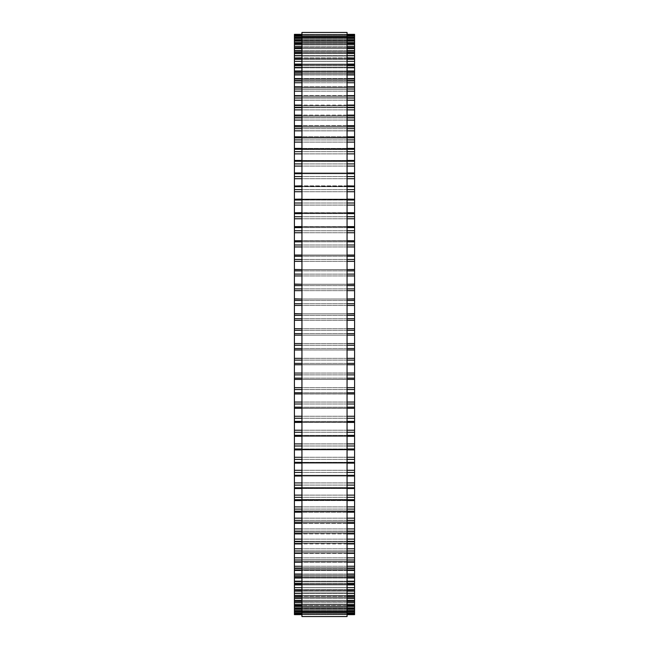 <?xml version="1.0" encoding="UTF-8"?>
<svg xmlns="http://www.w3.org/2000/svg" width="649" height="649" viewBox="0 0 649 649"><rect width="100%" height="100%" fill="white"/><g stroke="black" fill="none" stroke-linecap="round" stroke-linejoin="round"><path stroke-width="0.49" stroke-dasharray="3.25 2.43" d="M354.581 613.07L354.581 335.152L294.419 335.152L294.419 364.762L354.581 364.762L294.419 364.746L294.419 393.959L354.581 393.919L294.419 393.813L294.419 408.302L354.581 408.245L294.419 408.091L294.419 422.434L354.581 422.353L294.419 422.134L294.419 591.15L354.581 591.02L354.581 587.726L354.581 591.15L294.419 591.15L294.419 587.726L294.419 596.666L354.581 596.569L354.581 592.975L354.581 596.666L294.419 596.666L294.419 592.975L294.419 601.469L354.581 601.396L354.581 597.494L354.581 601.469L294.419 601.469L294.419 597.494L294.419 605.541L354.581 605.493L354.581 601.282L354.581 605.541L294.419 605.541L294.419 601.282L294.419 614.335L294.419 604.324L294.419 608.867L354.581 608.835L354.581 614.335L354.581 608.9L294.419 608.9L294.419 614.635L354.581 614.635L354.581 613.07L294.419 613.07L354.581 613.07M294.419 335.135L294.419 313.848L354.581 313.848L294.419 313.848M354.581 335.135L354.581 313.848M354.581 313.654L354.581 299.011L294.419 299.011L294.419 313.654M354.581 298.84L354.581 284.238L294.419 284.238L294.419 298.84M354.581 284.1L354.581 269.57L294.419 269.57L294.419 284.1M354.581 269.481L354.581 255.041L294.419 255.041L294.419 269.481M354.581 255.016L354.581 34.356L294.419 34.356L294.419 47.718L294.419 43.459L294.419 44.619L294.419 43.459L354.581 43.459L354.581 47.718L354.581 43.507L294.419 43.507L294.419 51.506L294.419 47.531L294.419 48.618L294.419 47.531L354.581 47.531L354.581 51.506L354.581 47.604L294.419 47.604L294.419 56.025L294.419 52.334L294.419 53.34L294.419 52.334L354.581 52.334L354.581 56.025L354.581 52.431L294.419 52.431L294.419 61.274L294.419 57.85L294.419 58.783L294.419 57.85L354.581 57.85L354.581 61.274L354.581 57.98L294.419 57.98L294.419 186.506L294.419 185.857L354.581 186.036L294.419 186.036M294.419 255.016L294.419 185.857L354.581 185.857L354.581 186.506L354.581 186.036M354.581 34.665L354.581 40.1L354.581 34.665L294.419 34.665L354.581 34.665M354.581 35.727L354.581 40.863L354.581 35.736L294.419 35.736L354.581 35.727M294.419 37.553L294.419 42.388L294.419 37.569L354.581 37.569L354.581 42.388L354.581 37.569L294.419 37.553M354.581 40.133L354.581 44.676L354.581 40.165L294.419 40.165L294.419 44.676L294.419 40.133L354.581 40.133L294.419 40.1L354.581 40.1M354.581 64.073L354.581 67.228L354.581 64.073L294.419 64.073M354.581 70.984L354.581 73.872L354.581 70.984L294.419 70.984M354.581 78.561L354.581 81.198L354.581 78.561L294.419 78.561M354.581 86.788L354.581 89.173L354.581 86.788L294.419 86.788M354.581 95.638L354.581 97.788L354.581 95.638L294.419 95.638M354.581 105.089L354.581 107.012L354.581 105.089L294.419 105.089M354.581 115.124L354.581 116.828L354.581 115.124L294.419 115.124M354.581 125.703L354.581 127.204L354.581 125.703L294.419 125.703M354.581 136.809L354.581 138.115L354.581 136.809L294.419 136.809M354.581 148.41L354.581 149.538L354.581 148.41L294.419 148.41M354.581 160.473L354.581 161.423L354.581 160.473L294.419 160.473M354.581 172.967L354.581 173.762L354.581 172.967L294.419 172.967M354.581 199.105L354.581 199.632L294.419 199.632L294.419 199.105L354.581 199.105M354.581 212.694L294.419 213.099L354.581 212.694M354.581 226.566L294.419 226.866L354.581 226.566M354.581 240.698L294.419 240.909L354.581 240.698M354.581 349.981L294.419 349.981L354.581 349.973M354.581 379.405L294.419 379.405L354.581 379.43M354.581 436.306L294.419 436.306M354.581 449.895L354.581 449.368L354.581 449.895L294.419 449.895M354.581 463.143L354.581 462.494L354.581 463.143L294.419 463.143M354.581 476.033L354.581 475.238L354.581 476.033L294.419 476.033M354.581 488.527L354.581 487.577L354.581 488.527L294.419 488.527M354.581 500.59L354.581 499.462L354.581 500.59L294.419 500.59M354.581 512.191L354.581 510.885L354.581 512.191L294.419 512.191M354.581 523.297L354.581 521.796L354.581 523.297L294.419 523.297M354.581 533.876L354.581 532.172L354.581 533.876L294.419 533.876M354.581 543.911L354.581 541.988L354.581 543.911L294.419 543.911M354.581 553.362L354.581 551.212L354.581 553.362L294.419 553.362M354.581 562.212L354.581 559.827L354.581 562.212L294.419 562.212M354.581 570.439L354.581 567.802L354.581 570.439L294.419 570.439M354.581 578.016L354.581 575.128L354.581 578.016L294.419 578.016M354.581 584.927L354.581 581.772L354.581 584.927L294.419 584.927M294.419 611.431L294.419 606.612L294.419 611.447L354.581 611.431L354.581 606.612L354.581 611.447L294.419 611.447M354.581 613.264L354.581 608.137L354.581 613.273L294.419 613.264L354.581 613.273M301.939 616.55L301.939 32.45M347.061 32.45L347.061 616.55M354.581 612.859L294.419 612.859L354.581 612.859M354.581 614.335L294.419 614.335L354.581 614.335M354.581 614.165L294.419 614.165M354.581 612.526L294.419 612.526L354.581 612.526M354.581 611.877L294.419 611.877L354.581 611.877M354.581 612.924L294.419 612.924M354.581 611.212L294.419 611.212L354.581 611.212M354.581 610.133L294.419 610.133L354.581 610.133M354.581 610.928L294.419 610.928M354.581 609.135L294.419 609.135M354.581 607.626L294.419 607.626L354.581 607.626M354.581 608.162L294.419 608.137M354.581 606.312L294.419 606.312M354.581 604.381L294.419 604.381L354.581 604.381M354.581 604.649L294.419 604.649M354.581 602.734L294.419 602.734M354.581 600.382L294.419 600.382L354.581 600.382M354.581 600.39L294.419 600.39M354.581 598.427L294.419 598.427M354.581 595.66L294.419 595.66L354.581 595.66M354.581 595.401L294.419 595.401M354.581 593.381L294.419 593.381M354.581 590.217L294.419 590.217L354.581 590.217M354.581 589.698L294.419 589.698M354.581 587.629L294.419 587.629M354.581 584.068L294.419 584.068L354.581 584.068M354.581 584.757L294.419 584.757M354.581 583.281L294.419 583.281M354.581 581.179L294.419 581.179M354.581 577.229L294.419 577.229L354.581 577.229M354.581 577.813L294.419 577.813M354.581 576.182L294.419 576.182M354.581 574.049L294.419 574.049M354.581 569.717L294.419 569.717L354.581 569.717M354.581 570.195L294.419 570.195M354.581 568.419L294.419 568.419M354.581 566.261L294.419 566.261M354.581 561.563L294.419 561.563L354.581 561.563M354.581 561.929L294.419 561.929M354.581 560.014L294.419 560.014M354.581 557.824L294.419 557.824M354.581 552.778L294.419 552.778L354.581 552.778M354.581 553.029L294.419 553.029M354.581 550.977L294.419 550.977M354.581 548.778L294.419 548.778M354.581 543.383L294.419 543.383L354.581 543.383M354.581 543.521L294.419 543.521M354.581 541.339L294.419 541.339M354.581 539.124L294.419 539.124M354.581 533.413L294.419 533.413L354.581 533.413M354.581 533.437L294.419 533.437M354.581 531.125L294.419 531.125M354.581 528.911L294.419 528.911M354.581 522.883L294.419 522.883L354.581 522.883M354.581 522.794L294.419 522.794M354.581 520.368L294.419 520.368M354.581 518.153L294.419 518.153M354.581 511.834L294.419 511.834L354.581 511.834M354.581 511.631L294.419 511.631M354.581 509.092L294.419 509.092M354.581 506.885L294.419 506.885M354.581 500.282L294.419 500.282L354.581 500.282M354.581 499.965L294.419 499.965M354.581 497.321L294.419 497.321M354.581 495.13L294.419 495.13M354.581 488.267L294.419 488.267L354.581 488.267M354.581 487.837L294.419 487.837M354.581 485.095L294.419 485.095M354.581 482.921L294.419 482.921M354.581 475.814L294.419 475.814L354.581 475.814M354.581 475.279L294.419 475.279M354.581 472.44L294.419 472.44M354.581 470.29L294.419 470.29M354.581 462.964L294.419 462.964L354.581 462.964M354.581 462.315L294.419 462.315M354.581 459.395L294.419 459.395M354.581 457.277L294.419 457.277M354.581 449.749L294.419 449.749L354.581 449.749M354.581 448.986L294.419 448.986M354.581 445.993L294.419 445.993M354.581 443.908L294.419 443.908M354.581 436.201L294.419 436.201L354.581 436.201M354.581 435.333L294.419 435.333M354.581 432.275L294.419 432.275M354.581 430.23L294.419 430.23M354.581 421.379L294.419 421.379M354.581 418.264L294.419 418.264M354.581 416.26L294.419 416.26M354.581 407.174L294.419 407.174M354.581 404.002L294.419 404.002M354.581 402.056L294.419 402.056M354.581 392.75L294.419 392.75M354.581 389.53L294.419 389.53M354.581 387.648L294.419 387.648M354.581 378.14L294.419 378.14M354.581 374.887L294.419 374.887M354.581 373.061L294.419 373.061M354.581 363.391L294.419 363.391M354.581 360.114L294.419 360.114M354.581 358.353L294.419 358.353M354.581 348.537L294.419 348.537M354.581 345.244L294.419 345.244M354.581 343.556L294.419 343.556M354.581 333.627L294.419 333.627M354.581 330.317L294.419 330.317M354.581 328.71L294.419 328.71M354.581 320.29L294.419 320.29M354.581 318.683L294.419 318.683M354.581 315.373L294.419 315.373M354.581 305.444L294.419 305.444M354.581 303.756L294.419 303.756M354.581 300.463L294.419 300.463M354.581 290.647L294.419 290.647M354.581 288.886L294.419 288.886M354.581 285.609L294.419 285.609M354.581 275.939L294.419 275.939M354.581 274.113L294.419 274.113M354.581 270.86L294.419 270.86M354.581 261.352L294.419 261.352M354.581 259.47L294.419 259.47M354.581 256.25L294.419 256.25M354.581 246.944L294.419 246.944M354.581 244.998L294.419 244.998M354.581 241.826L294.419 241.826M354.581 232.74L294.419 232.74M354.581 230.736L294.419 230.736M354.581 227.621L294.419 227.621M354.581 218.77L294.419 218.77M354.581 216.725L294.419 216.725M354.581 213.667L294.419 213.667M354.581 205.092L294.419 205.092M354.581 203.007L294.419 203.007M354.581 200.014L294.419 200.014M354.581 191.723L294.419 191.723M354.581 189.605L294.419 189.605M354.581 186.685L294.419 186.685M354.581 178.71L294.419 178.71M354.581 176.56L294.419 176.56M354.581 173.721L294.419 173.721M354.581 173.186L294.419 173.186L354.581 173.186M354.581 166.079L294.419 166.079M354.581 163.905L294.419 163.905M354.581 161.163L294.419 161.163M354.581 160.733L294.419 160.733L354.581 160.733M354.581 153.87L294.419 153.87M354.581 151.679L294.419 151.679M354.581 149.035L294.419 149.035M354.581 148.718L294.419 148.718L354.581 148.718M354.581 142.115L294.419 142.115M354.581 139.908L294.419 139.908M354.581 137.369L294.419 137.369M354.581 137.166L294.419 137.166L354.581 137.166M354.581 130.847L294.419 130.847M354.581 128.632L294.419 128.632M354.581 126.206L294.419 126.206M354.581 126.117L294.419 126.117L354.581 126.117M354.581 120.089L294.419 120.089M354.581 117.875L294.419 117.875M354.581 115.563L294.419 115.563M354.581 115.587L294.419 115.587L354.581 115.587M354.581 109.876L294.419 109.876M354.581 107.661L294.419 107.661M354.581 105.479L294.419 105.479M354.581 105.617L294.419 105.617L354.581 105.617M354.581 100.222L294.419 100.222M354.581 98.023L294.419 98.023M354.581 95.971L294.419 95.971M354.581 96.222L294.419 96.222L354.581 96.222M354.581 91.176L294.419 91.176M354.581 88.986L294.419 88.986M354.581 87.071L294.419 87.071M354.581 87.437L294.419 87.437L354.581 87.437M354.581 82.739L294.419 82.739M354.581 80.581L294.419 80.581M354.581 78.805L294.419 78.805M354.581 79.283L294.419 79.283L354.581 79.283M354.581 74.951L294.419 74.951M354.581 72.818L294.419 72.818M354.581 71.187L294.419 71.187M354.581 71.771L294.419 71.771L354.581 71.771M354.581 67.82L294.419 67.82M354.581 65.719L294.419 65.719M354.581 64.243L294.419 64.243M354.581 64.932L294.419 64.932L354.581 64.932M354.581 61.371L294.419 61.371M354.581 59.302L294.419 59.302M354.581 58.783L294.419 58.783L354.581 58.783M354.581 55.619L294.419 55.619M354.581 53.599L294.419 53.599M354.581 53.34L294.419 53.34L354.581 53.34M354.581 50.573L294.419 50.573M354.581 48.61L294.419 48.61M354.581 48.618L294.419 48.618L354.581 48.618M354.581 46.266L294.419 46.266M354.581 44.351L294.419 44.351M354.581 44.619L294.419 44.619L354.581 44.619M354.581 42.688L294.419 42.688M354.581 40.838L294.419 40.863M354.581 41.374L294.419 41.374L354.581 41.374M354.581 39.865L294.419 39.865M354.581 38.072L294.419 38.072M354.581 38.867L294.419 38.867L354.581 38.867M354.581 37.788L294.419 37.788L354.581 37.788M354.581 36.076L294.419 36.076M354.581 37.123L294.419 37.123L354.581 37.123M354.581 36.474L294.419 36.474L354.581 36.474M354.581 34.835L294.419 34.835M354.581 36.141L294.419 36.141L354.581 36.141M354.581 35.93L294.419 35.93L354.581 35.93M347.061 34.365L301.939 34.365L347.061 34.356M347.061 34.665L301.939 34.665L347.061 34.665M347.061 34.835L301.939 34.835M347.061 35.736L301.939 35.736L347.061 35.727M347.061 36.076L301.939 36.076M347.061 37.569L301.939 37.569L347.061 37.553M347.061 38.072L301.939 38.072M347.061 39.865L301.939 39.865M347.061 40.165L301.939 40.165M347.061 40.838L301.939 40.838M347.061 42.688L301.939 42.688M347.061 43.507L301.939 43.507M347.061 44.351L301.939 44.351M347.061 46.266L301.939 46.266M347.061 47.604L301.939 47.604M347.061 48.61L301.939 48.61M347.061 50.573L301.939 50.573M347.061 52.431L301.939 52.431M347.061 53.599L301.939 53.599M347.061 55.619L301.939 55.619M347.061 57.98L301.939 57.98M347.061 59.302L301.939 59.302M347.061 61.371L301.939 61.371M347.061 64.243L301.939 64.243M347.061 65.719L301.939 65.719M347.061 67.82L301.939 67.82M347.061 71.187L301.939 71.187M347.061 72.818L301.939 72.818M347.061 74.951L301.939 74.951M347.061 78.805L301.939 78.805M347.061 80.581L301.939 80.581M347.061 82.739L301.939 82.739M347.061 87.071L301.939 87.071M347.061 88.986L301.939 88.986M347.061 91.176L301.939 91.176M347.061 95.971L301.939 95.971M347.061 98.023L301.939 98.023M347.061 100.222L301.939 100.222M347.061 105.479L301.939 105.479M347.061 107.661L301.939 107.661M347.061 109.876L301.939 109.876M347.061 115.563L301.939 115.563M347.061 117.875L301.939 117.875M347.061 120.089L301.939 120.089M347.061 126.206L301.939 126.206M347.061 128.632L301.939 128.632M347.061 130.847L301.939 130.847M347.061 137.369L301.939 137.369M347.061 139.908L301.939 139.908M347.061 142.115L301.939 142.115M347.061 149.035L301.939 149.035M347.061 151.679L301.939 151.679M347.061 153.87L301.939 153.87M347.061 161.163L301.939 161.163M347.061 163.905L301.939 163.905M347.061 166.079L301.939 166.079M347.061 173.721L301.939 173.721M347.061 176.56L301.939 176.56M347.061 178.71L301.939 178.71M347.061 186.685L301.939 186.685M347.061 189.605L301.939 189.605M347.061 191.723L301.939 191.723M354.581 199.251L294.419 199.251M347.061 200.014L301.939 200.014M347.061 203.007L301.939 203.007M347.061 205.092L301.939 205.092M354.581 212.799L294.419 212.799M347.061 213.667L301.939 213.667M347.061 216.725L301.939 216.725M347.061 218.77L301.939 218.77M354.581 226.647L294.419 226.647M347.061 227.621L301.939 227.621M347.061 230.736L301.939 230.736M347.061 232.74L301.939 232.74M354.581 240.755L294.419 240.755M347.061 241.826L301.939 241.826M347.061 244.998L301.939 244.998M347.061 246.944L301.939 246.944M354.581 255.081L294.419 255.081M347.061 256.25L301.939 256.25M347.061 259.47L301.939 259.47M347.061 261.352L301.939 261.352M347.061 269.595L301.939 269.595L347.061 269.57M347.061 270.86L301.939 270.86M347.061 274.113L301.939 274.113M347.061 275.939L301.939 275.939M347.061 284.254L301.939 284.254M347.061 285.609L301.939 285.609M347.061 288.886L301.939 288.886M347.061 290.647L301.939 290.647M347.061 299.019L301.939 299.019L347.061 299.011M347.061 300.463L301.939 300.463M347.061 303.756L301.939 303.756M347.061 305.444L301.939 305.444M347.061 313.848L301.939 313.848L347.061 313.848M347.061 315.373L301.939 315.373M347.061 318.683L301.939 318.683M347.061 320.29L301.939 320.29M347.061 328.71L301.939 328.71M347.061 330.317L301.939 330.317M347.061 333.627L301.939 333.627M347.061 335.152L301.939 335.152L347.061 335.152M347.061 343.556L301.939 343.556M347.061 345.244L301.939 345.244M347.061 348.537L301.939 348.537M347.061 349.981L301.939 349.981L347.061 349.989M347.061 358.353L301.939 358.353M347.061 360.114L301.939 360.114M347.061 363.391L301.939 363.391M347.061 364.746L301.939 364.746M347.061 373.061L301.939 373.061M347.061 374.887L301.939 374.887M347.061 378.14L301.939 378.14M347.061 379.405L301.939 379.405L347.061 379.43M347.061 387.648L301.939 387.648M347.061 389.53L301.939 389.53M347.061 392.75L301.939 392.75M354.581 393.919L294.419 393.919M347.061 402.056L301.939 402.056M347.061 404.002L301.939 404.002M347.061 407.174L301.939 407.174M354.581 408.245L294.419 408.245M347.061 416.26L301.939 416.26M347.061 418.264L301.939 418.264M347.061 421.379L301.939 421.379M354.581 422.353L294.419 422.353M347.061 430.23L301.939 430.23M347.061 432.275L301.939 432.275M347.061 435.333L301.939 435.333M347.061 443.908L301.939 443.908M347.061 445.993L301.939 445.993M347.061 448.986L301.939 448.986M347.061 457.277L301.939 457.277M347.061 459.395L301.939 459.395M347.061 462.315L301.939 462.315M347.061 470.29L301.939 470.29M347.061 472.44L301.939 472.44M347.061 475.279L301.939 475.279M347.061 482.921L301.939 482.921M347.061 485.095L301.939 485.095M347.061 487.837L301.939 487.837M347.061 495.13L301.939 495.13M347.061 497.321L301.939 497.321M347.061 499.965L301.939 499.965M347.061 506.885L301.939 506.885M347.061 509.092L301.939 509.092M347.061 511.631L301.939 511.631M347.061 518.153L301.939 518.153M347.061 520.368L301.939 520.368M347.061 522.794L301.939 522.794M347.061 528.911L301.939 528.911M347.061 531.125L301.939 531.125M347.061 533.437L301.939 533.437M347.061 539.124L301.939 539.124M347.061 541.339L301.939 541.339M347.061 543.521L301.939 543.521M347.061 548.778L301.939 548.778M347.061 550.977L301.939 550.977M347.061 553.029L301.939 553.029M347.061 557.824L301.939 557.824M347.061 560.014L301.939 560.014M347.061 561.929L301.939 561.929M347.061 566.261L301.939 566.261M347.061 568.419L301.939 568.419M347.061 570.195L301.939 570.195M347.061 574.049L301.939 574.049M347.061 576.182L301.939 576.182M347.061 577.813L301.939 577.813M347.061 581.179L301.939 581.179M347.061 583.281L301.939 583.281M347.061 584.757L301.939 584.757M347.061 587.629L301.939 587.629M347.061 589.698L301.939 589.698M347.061 591.02L301.939 591.02M347.061 593.381L301.939 593.381M347.061 595.401L301.939 595.401M347.061 596.569L301.939 596.569M347.061 598.427L301.939 598.427M347.061 600.39L301.939 600.39M347.061 601.396L301.939 601.396M347.061 602.734L301.939 602.734M347.061 604.649L301.939 604.649M347.061 605.493L301.939 605.493M347.061 606.312L301.939 606.312M347.061 608.162L301.939 608.162M347.061 608.835L301.939 608.835M347.061 609.135L301.939 609.135M347.061 610.928L301.939 610.928M347.061 611.431L301.939 611.431L347.061 611.447M347.061 612.924L301.939 612.924M347.061 613.264L301.939 613.264L347.061 613.273M347.061 614.165L301.939 614.165M347.061 614.335L301.939 614.335L347.061 614.335M347.061 614.635L301.939 614.635L347.061 614.644M354.581 606.612L294.419 606.612L354.581 606.612M354.581 604.324L294.419 604.324L354.581 604.324M354.581 608.867L294.419 608.867L354.581 608.9M354.581 601.282L294.419 601.282L354.581 601.282M354.581 597.494L294.419 597.494L354.581 597.494M354.581 592.975L294.419 592.975L354.581 592.975M354.581 587.726L294.419 587.726L354.581 587.726M354.581 581.772L294.419 581.772L354.581 581.772M354.581 575.128L294.419 575.128L354.581 575.128M354.581 567.802L294.419 567.802L354.581 567.802M354.581 559.827L294.419 559.827L354.581 559.827M354.581 551.212L294.419 551.212L354.581 551.212M354.581 541.988L294.419 541.988L354.581 541.988M354.581 532.172L294.419 532.172L354.581 532.172M354.581 521.796L294.419 521.796L354.581 521.796M354.581 510.885L294.419 510.885L354.581 510.885M354.581 499.462L294.419 499.462L354.581 499.462M354.581 487.577L294.419 487.577L354.581 487.577M354.581 475.238L294.419 475.238L354.581 475.238M354.581 462.494L294.419 462.494L354.581 462.494M354.581 449.368L294.419 449.368L354.581 449.368M354.581 435.901L294.419 435.901L354.581 435.901M354.581 422.134L294.419 422.134L354.581 422.134M354.581 408.091L294.419 408.091L354.581 408.091M354.581 393.813L294.419 393.813L354.581 393.813M354.581 379.349L294.419 379.349L354.581 379.349M354.581 364.722L294.419 364.722L354.581 364.722M354.581 335.152L294.419 335.152M354.581 299.011L294.419 299.027M354.581 284.238L294.419 284.238M354.581 284.278L294.419 284.278L354.581 284.278M354.581 269.57L294.419 269.57M354.581 269.651L294.419 269.651L354.581 269.651M354.581 255.041L294.419 255.041M354.581 255.187L294.419 255.187L354.581 255.187M354.581 240.909L294.419 240.909L354.581 240.909M354.581 226.866L294.419 226.866L354.581 226.866M354.581 213.099L294.419 213.099L354.581 213.099M354.581 199.632L294.419 199.632L354.581 199.632M354.581 186.506L294.419 186.506L354.581 186.506M354.581 173.762L294.419 173.762L354.581 173.762M354.581 161.423L294.419 161.423L354.581 161.423M354.581 149.538L294.419 149.538L354.581 149.538M354.581 138.115L294.419 138.115L354.581 138.115M354.581 127.204L294.419 127.204L354.581 127.204M354.581 116.828L294.419 116.828L354.581 116.828M354.581 107.012L294.419 107.012L354.581 107.012M354.581 97.788L294.419 97.788L354.581 97.788M354.581 89.173L294.419 89.173L354.581 89.173M354.581 81.198L294.419 81.198L354.581 81.198M354.581 73.872L294.419 73.872L354.581 73.872M354.581 67.228L294.419 67.228L354.581 67.228M354.581 61.274L294.419 61.274L354.581 61.274M354.581 56.025L294.419 56.025L354.581 56.025M354.581 51.506L294.419 51.506L354.581 51.506M354.581 47.718L294.419 47.718L354.581 47.718M354.581 44.676L294.419 44.676L354.581 44.676M354.581 42.388L294.419 42.388L354.581 42.388M347.061 40.133L301.939 40.133M347.061 43.459L301.939 43.459M347.061 47.531L301.939 47.531M347.061 52.334L301.939 52.334M347.061 57.85L301.939 57.85M347.061 64.073L301.939 64.073M347.061 70.984L301.939 70.984M347.061 78.561L301.939 78.561M347.061 86.788L301.939 86.788M347.061 95.638L301.939 95.638M347.061 105.089L301.939 105.089M347.061 115.124L301.939 115.124M347.061 125.703L301.939 125.703M347.061 136.809L301.939 136.809M347.061 148.41L301.939 148.41M347.061 160.473L301.939 160.473M347.061 172.967L301.939 172.967M347.061 185.857L301.939 185.857M347.061 199.105L301.939 199.105M347.061 212.694L301.939 212.694M347.061 226.566L301.939 226.566M347.061 240.698L301.939 240.698M347.061 255.041L301.939 255.041M347.061 284.238L301.939 284.238M347.061 364.762L301.939 364.762M347.061 393.959L301.939 393.959M347.061 408.302L301.939 408.302M347.061 422.434L301.939 422.434M347.061 436.306L301.939 436.306M347.061 449.895L301.939 449.895M347.061 463.143L301.939 463.143M347.061 476.033L301.939 476.033M347.061 488.527L301.939 488.527M347.061 500.59L301.939 500.59M347.061 512.191L301.939 512.191M347.061 523.297L301.939 523.297M347.061 533.876L301.939 533.876M347.061 543.911L301.939 543.911M347.061 553.362L301.939 553.362M347.061 562.212L301.939 562.212M347.061 570.439L301.939 570.439M347.061 578.016L301.939 578.016M347.061 584.927L301.939 584.927M347.061 591.15L301.939 591.15M347.061 596.666L301.939 596.666M347.061 601.469L301.939 601.469M347.061 605.541L301.939 605.541M347.061 608.867L301.939 608.867"/><path stroke-width="0.97" d="M294.419 34.356L301.939 34.356L294.419 34.365L294.419 364.762L301.939 364.746M354.581 34.356L347.061 34.356L354.581 34.365L354.581 364.762L347.061 364.746M294.419 335.152L301.939 335.152L294.419 335.135M354.581 335.152L347.061 335.152L354.581 335.135M354.581 313.848L347.061 313.848L354.581 313.654M294.419 313.848L301.939 313.848L294.419 313.654M354.581 299.011L347.061 299.011L354.581 298.84M294.419 299.011L301.939 299.011L294.419 298.84M347.061 284.254L354.581 284.1M301.939 284.254L294.419 284.1M354.581 269.57L347.061 269.57L354.581 269.481M294.419 269.57L301.939 269.57L294.419 269.481M294.419 34.665L301.939 34.665L294.419 34.665M354.581 34.665L347.061 34.665L354.581 34.665M294.419 35.736L301.939 35.736L294.419 35.727M354.581 35.736L347.061 35.736L354.581 35.727M294.419 37.569L301.939 37.569L294.419 37.553M354.581 37.569L347.061 37.569L354.581 37.553M301.939 40.165L294.419 40.165L301.939 40.133M347.061 40.165L354.581 40.165L347.061 40.133M301.939 43.507L294.419 43.507L301.939 43.459M347.061 43.507L354.581 43.507L347.061 43.459M301.939 47.604L294.419 47.604L301.939 47.531M347.061 47.604L354.581 47.604L347.061 47.531M301.939 52.431L294.419 52.431L301.939 52.334M347.061 52.431L354.581 52.431L347.061 52.334M301.939 57.98L294.419 57.98L301.939 57.85M347.061 57.98L354.581 57.98L347.061 57.85M294.419 186.036L301.939 185.857M354.581 186.036L347.061 185.857M294.419 199.251L301.939 199.105M354.581 199.251L347.061 199.105M294.419 212.799L301.939 212.694M354.581 212.799L347.061 212.694M294.419 226.647L301.939 226.566M354.581 226.647L347.061 226.566M294.419 240.755L301.939 240.698M354.581 240.755L347.061 240.698M347.061 364.762L354.581 364.762L354.581 393.919M301.939 364.762L294.419 364.762L294.419 393.919M347.061 393.959L354.581 393.959L354.581 408.245M301.939 393.959L294.419 393.959L294.419 408.245M347.061 408.302L354.581 408.302L354.581 422.353M301.939 408.302L294.419 408.302L294.419 422.353M347.061 422.434L354.581 422.434L354.581 591.15L347.061 591.02M301.939 422.434L294.419 422.434L294.419 591.15L301.939 591.02M347.061 591.15L354.581 591.15L354.581 596.666L347.061 596.569M301.939 591.15L294.419 591.15L294.419 596.666L301.939 596.569M347.061 596.666L354.581 596.666L354.581 601.469L347.061 601.396M301.939 596.666L294.419 596.666L294.419 601.469L301.939 601.396M347.061 601.469L354.581 601.469L354.581 605.541L347.061 605.493M301.939 601.469L294.419 601.469L294.419 605.541L301.939 605.493M347.061 605.541L354.581 605.541L354.581 608.867L347.061 608.835M301.939 605.541L294.419 605.541L294.419 608.867L301.939 608.835M347.061 608.867L354.581 608.867L354.581 614.644L347.061 614.635L354.581 614.644M301.939 608.867L294.419 608.867L294.419 614.644L301.939 614.635L294.419 614.644M301.939 324.5L301.939 616.55L347.061 616.55L347.061 32.45L301.939 32.45L301.939 324.5M354.581 34.835L347.061 34.835M301.939 34.835L294.419 34.835M354.581 36.076L347.061 36.076M301.939 36.076L294.419 36.076M354.581 38.072L347.061 38.072M301.939 38.072L294.419 38.072M354.581 39.865L347.061 39.865M301.939 39.865L294.419 39.865M354.581 40.838L347.061 40.838M301.939 40.838L294.419 40.838M354.581 42.688L347.061 42.688M301.939 42.688L294.419 42.688M354.581 44.351L347.061 44.351M301.939 44.351L294.419 44.351M354.581 46.266L347.061 46.266M301.939 46.266L294.419 46.266M354.581 48.61L347.061 48.61M301.939 48.61L294.419 48.61M354.581 50.573L347.061 50.573M301.939 50.573L294.419 50.573M354.581 53.599L347.061 53.599M301.939 53.599L294.419 53.599M354.581 55.619L347.061 55.619M301.939 55.619L294.419 55.619M354.581 59.302L347.061 59.302M301.939 59.302L294.419 59.302M354.581 61.371L347.061 61.371M301.939 61.371L294.419 61.371M354.581 64.243L347.061 64.243M301.939 64.243L294.419 64.243M354.581 65.719L347.061 65.719M301.939 65.719L294.419 65.719M354.581 67.82L347.061 67.82M301.939 67.82L294.419 67.82M354.581 71.187L347.061 71.187M301.939 71.187L294.419 71.187M354.581 72.818L347.061 72.818M301.939 72.818L294.419 72.818M354.581 74.951L347.061 74.951M301.939 74.951L294.419 74.951M354.581 78.805L347.061 78.805M301.939 78.805L294.419 78.805M354.581 80.581L347.061 80.581M301.939 80.581L294.419 80.581M354.581 82.739L347.061 82.739M301.939 82.739L294.419 82.739M354.581 87.071L347.061 87.071M301.939 87.071L294.419 87.071M354.581 88.986L347.061 88.986M301.939 88.986L294.419 88.986M354.581 91.176L347.061 91.176M301.939 91.176L294.419 91.176M354.581 95.971L347.061 95.971M301.939 95.971L294.419 95.971M354.581 98.023L347.061 98.023M301.939 98.023L294.419 98.023M354.581 100.222L347.061 100.222M301.939 100.222L294.419 100.222M354.581 105.479L347.061 105.479M301.939 105.479L294.419 105.479M354.581 107.661L347.061 107.661M301.939 107.661L294.419 107.661M354.581 109.876L347.061 109.876M301.939 109.876L294.419 109.876M354.581 115.563L347.061 115.563M301.939 115.563L294.419 115.563M354.581 117.875L347.061 117.875M301.939 117.875L294.419 117.875M354.581 120.089L347.061 120.089M301.939 120.089L294.419 120.089M354.581 126.206L347.061 126.206M301.939 126.206L294.419 126.206M354.581 128.632L347.061 128.632M301.939 128.632L294.419 128.632M354.581 130.847L347.061 130.847M301.939 130.847L294.419 130.847M354.581 137.369L347.061 137.369M301.939 137.369L294.419 137.369M354.581 139.908L347.061 139.908M301.939 139.908L294.419 139.908M354.581 142.115L347.061 142.115M301.939 142.115L294.419 142.115M354.581 149.035L347.061 149.035M301.939 149.035L294.419 149.035M354.581 151.679L347.061 151.679M301.939 151.679L294.419 151.679M354.581 153.87L347.061 153.87M301.939 153.87L294.419 153.87M354.581 161.163L347.061 161.163M301.939 161.163L294.419 161.163M354.581 163.905L347.061 163.905M301.939 163.905L294.419 163.905M354.581 166.079L347.061 166.079M301.939 166.079L294.419 166.079M354.581 173.721L347.061 173.721M301.939 173.721L294.419 173.721M354.581 176.56L347.061 176.56M301.939 176.56L294.419 176.56M354.581 178.71L347.061 178.71M301.939 178.71L294.419 178.71M354.581 186.685L347.061 186.685M301.939 186.685L294.419 186.685M354.581 189.605L347.061 189.605M301.939 189.605L294.419 189.605M354.581 191.723L347.061 191.723M301.939 191.723L294.419 191.723M354.581 200.014L347.061 200.014M301.939 200.014L294.419 200.014M354.581 203.007L347.061 203.007M301.939 203.007L294.419 203.007M354.581 205.092L347.061 205.092M301.939 205.092L294.419 205.092M354.581 213.667L347.061 213.667M301.939 213.667L294.419 213.667M354.581 216.725L347.061 216.725M301.939 216.725L294.419 216.725M354.581 218.77L347.061 218.77M301.939 218.77L294.419 218.77M354.581 227.621L347.061 227.621M301.939 227.621L294.419 227.621M354.581 230.736L347.061 230.736M301.939 230.736L294.419 230.736M354.581 232.74L347.061 232.74M301.939 232.74L294.419 232.74M354.581 241.826L347.061 241.826M301.939 241.826L294.419 241.826M354.581 244.998L347.061 244.998M301.939 244.998L294.419 244.998M354.581 246.944L347.061 246.944M301.939 246.944L294.419 246.944M354.581 256.25L347.061 256.25M301.939 256.25L294.419 256.25M354.581 259.47L347.061 259.47M301.939 259.47L294.419 259.47M354.581 261.352L347.061 261.352M301.939 261.352L294.419 261.352M354.581 270.86L347.061 270.86M301.939 270.86L294.419 270.86M354.581 274.113L347.061 274.113M301.939 274.113L294.419 274.113M354.581 275.939L347.061 275.939M301.939 275.939L294.419 275.939M354.581 285.609L347.061 285.609M301.939 285.609L294.419 285.609M354.581 288.886L347.061 288.886M301.939 288.886L294.419 288.886M354.581 290.647L347.061 290.647M301.939 290.647L294.419 290.647M354.581 300.463L347.061 300.463M301.939 300.463L294.419 300.463M354.581 303.756L347.061 303.756M301.939 303.756L294.419 303.756M354.581 305.444L347.061 305.444M301.939 305.444L294.419 305.444M354.581 315.373L347.061 315.373M301.939 315.373L294.419 315.373M354.581 318.683L347.061 318.683M301.939 318.683L294.419 318.683M354.581 320.29L347.061 320.29M301.939 320.29L294.419 320.29M354.581 328.71L347.061 328.71M301.939 328.71L294.419 328.71M354.581 330.317L347.061 330.317M301.939 330.317L294.419 330.317M354.581 333.627L347.061 333.627M301.939 333.627L294.419 333.627M354.581 343.556L347.061 343.556M301.939 343.556L294.419 343.556M354.581 345.244L347.061 345.244M301.939 345.244L294.419 345.244M354.581 348.537L347.061 348.537M301.939 348.537L294.419 348.537M354.581 349.981L347.061 349.981L354.581 349.989M301.939 349.981L294.419 349.981L301.939 349.989M354.581 358.353L347.061 358.353M301.939 358.353L294.419 358.353M354.581 360.114L347.061 360.114M301.939 360.114L294.419 360.114M354.581 363.391L347.061 363.391M301.939 363.391L294.419 363.391M354.581 373.061L347.061 373.061M301.939 373.061L294.419 373.061M354.581 374.887L347.061 374.887M301.939 374.887L294.419 374.887M354.581 378.14L347.061 378.14M301.939 378.14L294.419 378.14M354.581 379.405L347.061 379.405L354.581 379.43M301.939 379.405L294.419 379.405L301.939 379.43M354.581 387.648L347.061 387.648M301.939 387.648L294.419 387.648M354.581 389.53L347.061 389.53M301.939 389.53L294.419 389.53M354.581 392.75L347.061 392.75M301.939 392.75L294.419 392.75M354.581 402.056L347.061 402.056M301.939 402.056L294.419 402.056M354.581 404.002L347.061 404.002M301.939 404.002L294.419 404.002M354.581 407.174L347.061 407.174M301.939 407.174L294.419 407.174M354.581 416.26L347.061 416.26M301.939 416.26L294.419 416.26M354.581 418.264L347.061 418.264M301.939 418.264L294.419 418.264M354.581 421.379L347.061 421.379M301.939 421.379L294.419 421.379M354.581 430.23L347.061 430.23M301.939 430.23L294.419 430.23M354.581 432.275L347.061 432.275M301.939 432.275L294.419 432.275M354.581 435.333L347.061 435.333M301.939 435.333L294.419 435.333M354.581 443.908L347.061 443.908M301.939 443.908L294.419 443.908M354.581 445.993L347.061 445.993M301.939 445.993L294.419 445.993M354.581 448.986L347.061 448.986M301.939 448.986L294.419 448.986M354.581 457.277L347.061 457.277M301.939 457.277L294.419 457.277M354.581 459.395L347.061 459.395M301.939 459.395L294.419 459.395M354.581 462.315L347.061 462.315M301.939 462.315L294.419 462.315M354.581 470.29L347.061 470.29M301.939 470.29L294.419 470.29M354.581 472.44L347.061 472.44M301.939 472.44L294.419 472.44M354.581 475.279L347.061 475.279M301.939 475.279L294.419 475.279M354.581 482.921L347.061 482.921M301.939 482.921L294.419 482.921M354.581 485.095L347.061 485.095M301.939 485.095L294.419 485.095M354.581 487.837L347.061 487.837M301.939 487.837L294.419 487.837M354.581 495.13L347.061 495.13M301.939 495.13L294.419 495.13M354.581 497.321L347.061 497.321M301.939 497.321L294.419 497.321M354.581 499.965L347.061 499.965M301.939 499.965L294.419 499.965M354.581 506.885L347.061 506.885M301.939 506.885L294.419 506.885M354.581 509.092L347.061 509.092M301.939 509.092L294.419 509.092M354.581 511.631L347.061 511.631M301.939 511.631L294.419 511.631M354.581 518.153L347.061 518.153M301.939 518.153L294.419 518.153M354.581 520.368L347.061 520.368M301.939 520.368L294.419 520.368M354.581 522.794L347.061 522.794M301.939 522.794L294.419 522.794M354.581 528.911L347.061 528.911M301.939 528.911L294.419 528.911M354.581 531.125L347.061 531.125M301.939 531.125L294.419 531.125M354.581 533.437L347.061 533.437M301.939 533.437L294.419 533.437M354.581 539.124L347.061 539.124M301.939 539.124L294.419 539.124M354.581 541.339L347.061 541.339M301.939 541.339L294.419 541.339M354.581 543.521L347.061 543.521M301.939 543.521L294.419 543.521M354.581 548.778L347.061 548.778M301.939 548.778L294.419 548.778M354.581 550.977L347.061 550.977M301.939 550.977L294.419 550.977M354.581 553.029L347.061 553.029M301.939 553.029L294.419 553.029M354.581 557.824L347.061 557.824M301.939 557.824L294.419 557.824M354.581 560.014L347.061 560.014M301.939 560.014L294.419 560.014M354.581 561.929L347.061 561.929M301.939 561.929L294.419 561.929M354.581 566.261L347.061 566.261M301.939 566.261L294.419 566.261M354.581 568.419L347.061 568.419M301.939 568.419L294.419 568.419M354.581 570.195L347.061 570.195M301.939 570.195L294.419 570.195M354.581 574.049L347.061 574.049M301.939 574.049L294.419 574.049M354.581 576.182L347.061 576.182M301.939 576.182L294.419 576.182M354.581 577.813L347.061 577.813M301.939 577.813L294.419 577.813M354.581 581.179L347.061 581.179M301.939 581.179L294.419 581.179M354.581 583.281L347.061 583.281M301.939 583.281L294.419 583.281M354.581 584.757L347.061 584.757M301.939 584.757L294.419 584.757M354.581 587.629L347.061 587.629M301.939 587.629L294.419 587.629M354.581 589.698L347.061 589.698M301.939 589.698L294.419 589.698M354.581 593.381L347.061 593.381M301.939 593.381L294.419 593.381M354.581 595.401L347.061 595.401M301.939 595.401L294.419 595.401M354.581 598.427L347.061 598.427M301.939 598.427L294.419 598.427M354.581 600.39L347.061 600.39M301.939 600.39L294.419 600.39M354.581 602.734L347.061 602.734M301.939 602.734L294.419 602.734M354.581 604.649L347.061 604.649M301.939 604.649L294.419 604.649M354.581 606.312L347.061 606.312M301.939 606.312L294.419 606.312M354.581 608.162L347.061 608.162M301.939 608.162L294.419 608.162M354.581 609.135L347.061 609.135M301.939 609.135L294.419 609.135M354.581 610.928L347.061 610.928M301.939 610.928L294.419 610.928M354.581 611.431L347.061 611.431L354.581 611.447M301.939 611.431L294.419 611.431L301.939 611.447M354.581 612.924L347.061 612.924M301.939 612.924L294.419 612.924M354.581 613.264L347.061 613.264L354.581 613.273M301.939 613.264L294.419 613.264L301.939 613.273M354.581 614.165L347.061 614.165M301.939 614.165L294.419 614.165M354.581 614.335L347.061 614.335L354.581 614.335M301.939 614.335L294.419 614.335L301.939 614.335M354.581 64.073L347.061 64.073M301.939 64.073L294.419 64.073M354.581 70.984L347.061 70.984M301.939 70.984L294.419 70.984M354.581 78.561L347.061 78.561M301.939 78.561L294.419 78.561M354.581 86.788L347.061 86.788M301.939 86.788L294.419 86.788M354.581 95.638L347.061 95.638M301.939 95.638L294.419 95.638M354.581 105.089L347.061 105.089M301.939 105.089L294.419 105.089M354.581 115.124L347.061 115.124M301.939 115.124L294.419 115.124M354.581 125.703L347.061 125.703M301.939 125.703L294.419 125.703M354.581 136.809L347.061 136.809M301.939 136.809L294.419 136.809M354.581 148.41L347.061 148.41M301.939 148.41L294.419 148.41M354.581 160.473L347.061 160.473M301.939 160.473L294.419 160.473M354.581 172.967L347.061 172.967M301.939 172.967L294.419 172.967M354.581 255.041L347.061 255.041M301.939 255.041L294.419 255.041M354.581 284.238L347.061 284.238M301.939 284.238L294.419 284.238M354.581 436.306L347.061 436.306M301.939 436.306L294.419 436.306M354.581 449.895L347.061 449.895M301.939 449.895L294.419 449.895M354.581 463.143L347.061 463.143M301.939 463.143L294.419 463.143M354.581 476.033L347.061 476.033M301.939 476.033L294.419 476.033M354.581 488.527L347.061 488.527M301.939 488.527L294.419 488.527M354.581 500.59L347.061 500.59M301.939 500.59L294.419 500.59M354.581 512.191L347.061 512.191M301.939 512.191L294.419 512.191M354.581 523.297L347.061 523.297M301.939 523.297L294.419 523.297M354.581 533.876L347.061 533.876M301.939 533.876L294.419 533.876M354.581 543.911L347.061 543.911M301.939 543.911L294.419 543.911M354.581 553.362L347.061 553.362M301.939 553.362L294.419 553.362M354.581 562.212L347.061 562.212M301.939 562.212L294.419 562.212M354.581 570.439L347.061 570.439M301.939 570.439L294.419 570.439M354.581 578.016L347.061 578.016M301.939 578.016L294.419 578.016M354.581 584.927L347.061 584.927M301.939 584.927L294.419 584.927"/></g></svg>
